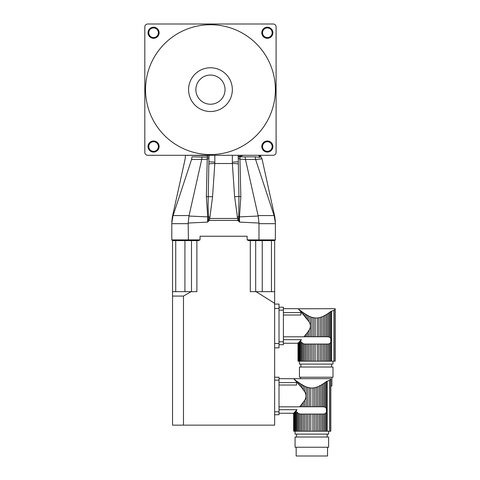 <?xml version="1.0" encoding="UTF-8"?>
<svg xmlns="http://www.w3.org/2000/svg" width="480" height="480" viewBox="0 0 480 480"><rect width="100%" height="100%" fill="white"/><g stroke="black" fill="none" stroke-linecap="round" stroke-linejoin="round"><path stroke-width="0.72" d="M247.146 236.244L200.034 236.244L247.146 236.244L247.146 239.892L258.984 239.892L258.966 223.038L258.198 216.042L245.478 159.462L239.946 159.18L240.828 196.692L239.472 216.888L258.198 216.042M255.66 159.456L255.606 159.456C264.114 158.616 264.114 158.616 255.612 159.462L274.242 216.042C275.082 217.488 275.082 217.488 274.242 216.042L275.376 223.038C275.376 221.472 275.376 221.472 275.376 223.038L275.376 223.674L258.984 223.674M196.878 240.618L196.878 291.678L191.064 291.678L183.474 296.07L183.474 425.148L274.644 425.148L274.644 240.618L275.376 239.892L275.376 223.674M171.804 236.244L171.804 239.892L172.536 240.618L171.804 239.892L200.034 239.892L198.492 240.618L172.536 240.618L172.536 425.148L183.474 425.148M200.034 239.892L200.034 236.244M258.966 223.038L239.586 222.114L239.472 216.888L238.734 216.702L238.722 219.732L239.586 222.114L237.894 220.41L234.618 196.716L232.368 163.512L232.344 155.286M214.836 155.286L214.812 163.512L212.562 196.716L209.736 218.538L209.286 220.41L207.594 222.114L208.59 218.46L208.068 206.568L209.004 155.286L209.004 156.96L207.324 157.17L207.324 155.604L209.004 155.394M188.214 223.038L188.976 216.042L207.708 216.888L207.594 222.114L188.214 223.038L188.196 223.674L171.804 223.674L171.804 223.038C171.804 221.472 171.804 221.472 171.804 223.038L172.932 216.042L191.568 159.462C183.066 158.616 183.066 158.616 191.568 159.462L192.03 156.852C183.162 157.806 183.162 157.806 192.03 156.852L207.324 157.17L207.234 159.18L201.702 159.462L202.098 156.852M188.418 240.618L188.196 223.674M258.756 240.618L258.984 239.892L275.376 239.892L274.644 240.618L248.688 240.618L247.146 239.892M171.804 239.892L171.804 223.674M173.088 215.562L189.072 215.562L188.976 216.042M238.722 219.732L237.894 220.41L209.286 220.41L208.458 219.732M172.932 216.042C172.098 217.488 172.098 217.488 172.932 216.042C172.098 217.488 172.098 217.488 172.932 216.042L172.926 216.048M258.354 159.198L262.008 158.82L274.86 217.14L275.376 221.85M245.472 159.456L245.082 156.852L255.15 156.852L255.606 159.456L245.478 159.462M209.964 216.972L207.708 216.888L206.352 196.692L207.234 159.18L209.004 158.304M189.072 215.562L201.702 159.462L191.568 159.456M238.59 218.46L208.59 218.46M255.15 156.852L260.022 157.374C262.614 159.06 262.614 159.06 260.022 157.374L256.626 157.008M240.828 196.692L238.938 196.446L238.734 216.702L237.216 216.972M243.114 155.286L239.856 156.594L239.946 159.18L238.176 158.304M238.176 156.96L245.082 156.852M239.73 155.286L239.856 156.594L238.176 156.384L238.176 155.286L238.938 196.446L234.618 196.716M206.352 196.692L212.562 196.716M238.188 164.118C237.642 163.704 235.704 163.5 232.368 163.512L214.812 163.512C211.476 163.5 209.538 163.704 208.992 164.118M259.692 155.286A5.832 5.07 141.8 0 1 260.022 157.374L258.372 155.286L259.992 157.344M207.33 155.286L207.324 155.604L185.544 155.286M238.176 161.796L232.344 162.144M214.836 162.144L209.004 161.796M147.738 155.286L273.186 155.286A2.916 2.916 0 0 0 276.102 152.37L276.102 26.916A2.916 2.916 0 0 0 273.186 24L147.738 24A2.916 2.916 0 0 0 144.816 26.916L144.816 152.37A2.916 2.916 0 0 0 147.738 155.286M153.57 140.988A5.544 5.544 0 0 1 158.37 149.304A5.544 5.544 0 0 1 148.77 149.304A5.544 5.544 0 0 1 153.57 140.988M267.354 140.988A5.544 5.544 0 0 1 272.154 149.304A5.544 5.544 0 0 1 262.548 149.304A5.544 5.544 0 0 1 267.354 140.988M267.354 27.21A5.544 5.544 0 0 1 272.154 35.526A5.544 5.544 0 0 1 262.548 35.526A5.544 5.544 0 0 1 267.354 27.21M153.57 27.21A5.544 5.544 0 0 1 158.37 35.526A5.544 5.544 0 0 1 148.77 35.526A5.544 5.544 0 0 1 153.57 27.21M267.354 141.72A4.812 4.812 0 0 0 263.184 148.938A4.812 4.812 0 0 0 271.518 148.938A4.812 4.812 0 0 0 267.354 141.72M153.57 27.936A4.812 4.812 0 0 0 149.4 35.16A4.812 4.812 0 0 0 157.74 35.16A4.812 4.812 0 0 0 153.57 27.936M267.354 27.936A4.812 4.812 0 0 0 263.184 35.16A4.812 4.812 0 0 0 271.518 35.16A4.812 4.812 0 0 0 267.354 27.936M153.57 141.72A4.812 4.812 0 0 0 149.4 148.938A4.812 4.812 0 0 0 157.74 148.938A4.812 4.812 0 0 0 153.57 141.72M210.462 24.732A64.914 64.914 0 0 0 154.242 122.1A64.914 64.914 0 0 0 266.676 122.1A64.914 64.914 0 0 0 210.462 24.732M210.462 67.764A21.882 21.882 0 0 0 191.514 100.584A21.882 21.882 0 0 0 229.41 100.584A21.882 21.882 0 0 0 210.462 67.764M210.462 75.054A14.586 14.586 0 0 0 197.826 96.936A14.586 14.586 0 0 0 223.092 96.936A14.586 14.586 0 0 0 210.462 75.054M304.986 335.592L307.65 332.286L306.228 334.11L306.228 336.75L304.986 336.75L304.986 335.592L303.93 336.804L304.986 336.75M312.852 317.598L313.668 317.778L313.668 336.75L317.256 336.75L317.256 317.982L318.774 317.778L318.774 336.75L320.4 336.75L320.4 317.376L321.87 316.86L321.87 336.75L323.412 336.75L323.412 316.176L324.792 315.468L324.792 336.75L323.412 336.75M317.256 317.982L315.222 317.988M322.686 316.518L321.87 316.86M324.012 315.72L323.412 316.176M329.772 337.278L329.772 312.264L330.774 311.532L327.456 313.86L328.71 313.02L328.71 336.84L327.798 336.75L329.772 337.278L330.774 338.49L330.774 342.3L329.772 343.512L329.772 361.182L335.184 361.182L335.184 308.676L298.122 308.802M283.398 315L300.9 315L300.9 312.582L283.398 312.582M283.398 336.804L303.93 336.804M307.65 332.286L309.024 330.246L309.024 336.75L307.65 336.75L307.65 332.286M315.186 336.75L315.186 317.982L312.042 317.376L312.042 336.75L310.572 336.75L310.572 316.86L309.024 316.176L309.024 321.666C310.854 324.534 310.854 327.396 309.024 330.246M309.024 321.666L300.756 311.61L301.62 312.54L301.62 311.496L302.664 312.264L302.664 313.692M299.946 310.224L300.756 310.848L299.946 310.224L299.946 310.74L299.316 310.068L300.756 311.61L300.756 310.848L303.732 313.02L303.732 314.886M298.77 309.486L299.238 309.984M306.672 318.354L306.228 317.802L306.228 314.646L307.65 315.468L307.65 319.62M321.87 336.75L320.4 336.75M320.4 317.376L318.774 317.778M318.774 336.75L317.256 336.75M312.042 336.75L313.668 336.75M310.572 316.86L312.042 317.376M309.024 336.75L310.572 336.75M306.228 336.75L307.65 336.75M327.456 336.75L326.214 336.75L326.214 314.646L327.456 313.86L327.456 336.75L327.798 336.75M324.792 336.75L326.214 336.75M326.214 314.646L324.792 315.468M309.024 344.046L309.024 361.182L307.65 361.182L307.65 344.046L310.572 344.046L310.572 361.182L329.772 361.182M309.024 316.176L304.986 313.86L304.986 316.32M306.228 344.046L306.228 361.182L304.986 361.182L304.986 344.046L307.65 344.046M304.986 313.86L303.732 313.02L304.986 313.86M299.316 309.726L299.316 310.068M298.392 308.988L298.77 309.294M298.008 308.676L283.398 308.67M283.398 343.242L298.008 343.242L298.008 361.182L298.122 343.11L298.392 361.182L298.392 342.822L298.392 361.182L304.986 361.182M297.996 343.23L298.122 361.182M300.756 361.182L300.756 340.302L301.458 339.684L298.77 342.426L299.316 341.844L299.316 361.182M303.732 361.182L303.732 343.956L304.644 344.046L302.664 343.512L301.62 342.198L302.664 343.512L302.664 361.182M332.994 361.182L332.994 364.098L299.448 364.098L299.448 361.182M323.412 361.182L323.412 344.046L324.792 344.046L324.792 361.182M323.412 344.046L321.87 344.046L321.87 361.182M321.87 344.046L320.4 344.046L320.4 361.182M320.4 344.046L318.774 344.046L318.774 361.182M318.774 344.046L317.256 344.046L317.256 361.182M317.256 344.046L315.186 344.046L315.186 361.182M315.186 344.046L313.668 344.046L313.668 361.182M313.668 344.046L312.042 344.046L312.042 361.182M310.572 344.046L312.042 344.046M309.024 361.182L310.572 361.182M306.228 361.182L307.65 361.182M304.986 344.046L304.644 344.046M301.62 342.198L301.62 361.182M299.316 341.844L299.946 341.172L299.946 361.182M298.77 342.426L298.392 342.822L298.77 342.426L298.77 361.182M331.584 361.182L331.584 311.094L330.774 311.532L333.87 310.29L333.87 361.182M331.242 340.068L330.774 338.49L330.774 311.532M334.992 361.182L334.992 309.558C335.238 308.382 335.238 308.382 334.992 309.558C335.238 308.382 335.238 308.382 334.992 309.558L333.87 310.29M329.772 343.512L328.71 343.956L328.71 361.182M328.71 343.956L327.456 344.046L327.456 361.182M327.456 344.046L326.214 344.046L326.214 361.182M326.214 344.046L324.792 344.046M300.906 364.098L300.906 367.02M299.448 367.02L332.994 367.02L332.994 377.232L299.448 377.232L299.448 367.02M331.902 377.232L331.902 385.98L330.804 385.98M300.54 377.232L300.54 378.69M301.458 339.684L283.398 339.684M279.018 307.212L283.398 307.212L283.398 344.7L279.018 344.7M300.612 405.606L303.276 402.306L301.854 404.13L301.854 406.77L300.612 406.77L300.612 405.606L299.556 406.818L300.612 406.77M308.478 387.618L309.294 387.798L309.294 406.77L312.876 406.77L312.876 388.002L314.394 387.798L314.394 406.77L316.02 406.77L316.02 387.39L317.49 386.874L317.49 406.77L319.038 406.77L319.038 386.196L320.412 385.488L320.412 406.77L319.038 406.77M312.876 388.002L310.848 388.008M318.306 386.532L317.49 386.874M319.638 385.734L319.038 386.196M325.398 407.298L325.398 382.284L326.4 381.552L323.076 383.88L324.33 383.04L324.33 406.86L323.418 406.77L325.398 407.298L326.4 408.51L326.4 412.32L325.398 413.532L325.398 431.202L330.804 431.202L330.804 378.69L293.622 378.69L294.012 379.104L293.622 378.69L279.018 378.69M279.018 385.02L296.526 385.02L296.526 382.602L279.018 382.602M279.018 406.818L299.556 406.818M303.276 402.306L304.65 400.266L304.65 406.77L303.276 406.77L303.276 402.306M310.812 406.77L310.812 388.002L307.668 387.39L307.668 406.77L306.198 406.77L306.198 386.874L304.65 386.196L304.65 391.68C306.474 394.554 306.474 397.416 304.65 400.266M304.65 391.68L301.854 387.816L294.864 380.004M295.572 380.244L294.396 379.314L295.572 380.244L295.572 380.76M294.396 379.506L294.012 379.008L294.942 379.746M302.298 388.368L301.854 387.816L301.854 384.66L303.276 385.488L303.276 389.64M317.49 406.77L316.02 406.77M316.02 387.39L314.394 387.798M314.394 406.77L312.876 406.77M307.668 406.77L309.294 406.77M306.198 386.874L307.668 387.39M304.65 406.77L306.198 406.77M301.854 406.77L303.276 406.77M323.076 406.77L321.834 406.77L321.834 384.66L323.076 383.88L323.076 406.77L323.418 406.77M320.412 406.77L321.834 406.77M321.834 384.66L320.412 385.488M304.65 414.06L304.65 431.202L303.276 431.202L303.276 414.06L306.198 414.06L306.198 431.202L325.398 431.202M304.65 386.196L300.612 383.88L300.612 386.34M301.854 414.06L301.854 431.202L300.612 431.202L300.612 414.06L303.276 414.06M298.29 383.712L298.29 382.284L297.24 381.516L300.612 383.88L299.358 383.04L299.358 384.9M296.382 381.63L296.382 380.868L297.24 381.516L297.24 382.56M294.012 379.104L294.396 379.314M279.018 413.262L293.628 413.262L293.628 431.202L293.748 413.124L294.012 431.202L294.012 412.842L294.012 431.202L300.612 431.202M293.622 413.25L293.748 431.202M296.382 431.202L296.382 410.316L297.084 409.704L294.396 412.44L294.942 411.858L294.942 431.202M299.358 431.202L299.358 413.97L300.27 414.06L298.29 413.532L297.24 412.212L298.29 413.532L298.29 431.202M328.62 431.202L328.62 434.118L295.068 434.118L295.068 431.202M319.038 431.202L319.038 414.06L320.412 414.06L320.412 431.202M319.038 414.06L317.49 414.06L317.49 431.202M317.49 414.06L316.02 414.06L316.02 431.202M316.02 414.06L314.394 414.06L314.394 431.202M314.394 414.06L312.876 414.06L312.876 431.202M312.876 414.06L310.812 414.06L310.812 431.202M310.812 414.06L309.294 414.06L309.294 431.202M309.294 414.06L307.668 414.06L307.668 431.202M306.198 414.06L307.668 414.06M304.65 431.202L306.198 431.202M301.854 431.202L303.276 431.202M300.612 414.06L300.27 414.06M297.24 412.212L297.24 431.202M294.942 411.858L295.572 411.192L295.572 431.202M294.396 412.44L294.012 412.842L294.396 412.44L294.396 431.202M327.21 431.202L327.21 381.114L326.4 381.552L329.496 380.31L329.496 431.202M326.862 410.088L326.4 408.51L326.4 381.552M330.612 431.202L330.612 379.572C330.864 378.396 330.864 378.396 330.612 379.572C330.864 378.396 330.864 378.396 330.612 379.572L329.496 380.31M325.398 413.532L324.33 413.97L324.33 431.202M324.33 413.97L323.076 414.06L323.076 431.202M323.076 414.06L321.834 414.06L321.834 431.202M321.834 414.06L320.412 414.06M296.526 434.118L296.526 437.034M295.068 437.034L328.62 437.034L328.62 447.246L295.068 447.246L295.068 437.034M327.528 447.246L327.528 456L296.166 456L296.166 447.246M297.084 409.704L279.018 409.704M274.644 414.72L279.018 414.72L274.644 414.72M274.644 377.232L279.018 377.232L279.018 414.72M274.644 303.342L256.116 291.678L250.296 291.678L250.296 240.618M274.644 291.678L256.116 291.678M191.064 291.678L172.536 291.678M183.474 296.07L172.536 296.07M271.446 240.618L271.446 291.678M255.684 240.618L255.684 291.678M191.496 240.618L191.496 291.678M175.734 240.618L175.734 291.678M274.644 304.074L279.018 304.074L279.018 347.838L274.644 347.838M258.108 215.562L274.086 215.562M187.524 155.604A4.374 4.146 90 0 0 187.536 155.286M330.774 342.3L330.774 361.182M279.018 341.784L283.398 341.784M283.398 310.128L279.018 310.128M326.4 412.32L326.4 431.202M274.644 411.798L279.018 411.798M279.018 380.148L274.644 380.148M262.248 240.618L262.248 291.678M184.932 240.618L184.932 291.678M274.644 343.458L279.018 343.458M274.644 308.448L279.018 308.448M185.52 155.286L185.172 158.82L172.32 217.14L171.804 221.85M262.008 158.82L260.262 155.514M331.536 364.098L331.536 367.02M327.162 434.118L327.162 437.034"/></g></svg>
